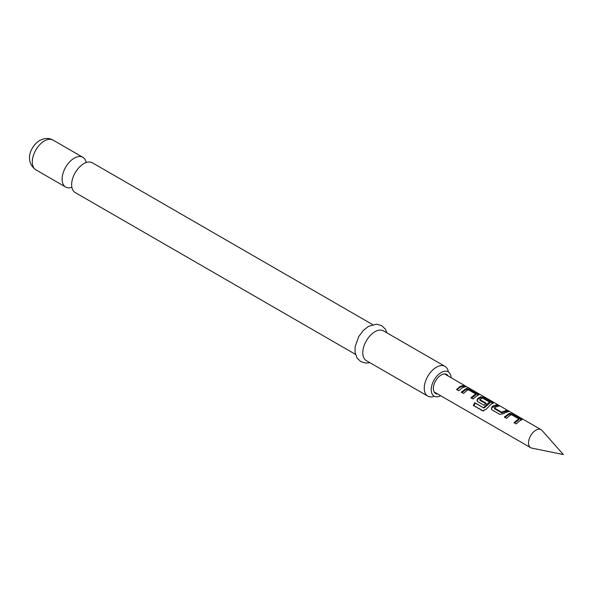 <?xml version="1.0" encoding="UTF-8"?>
<svg xmlns="http://www.w3.org/2000/svg" width="593" height="593" viewBox="0 0 593 593"><rect width="100%" height="100%" fill="white"/><g stroke="black" fill="none" stroke-linecap="round" stroke-linejoin="round"><path stroke-width="0.89" d="M467.521 387.563C468.752 387.955 468.144 387.511 465.69 386.243L465.764 386.28M355.459 354.355L75.207 192.555A17.175 9.918 -60 0 1 71.886 181.769A17.175 9.918 -60 0 1 81.389 165.321A17.175 9.918 -60 0 1 83.791 163.653A17.175 9.918 -60 0 1 92.382 162.801L372.634 324.608M434.862 392.951A12.112 6.99 120 0 0 435.558 392.788M531.758 448.108A10.407 6.012 -60 0 1 530.676 447.7A10.407 6.012 -60 0 1 529.082 439.361A10.407 6.012 -60 0 1 535.879 430.184A10.407 6.012 -60 0 1 541.083 429.673A10.407 6.012 -60 0 1 541.98 430.407L563.35 454.549L531.758 448.108M448.36 371.937A17.175 9.918 120 0 0 444.98 366.378A17.175 9.918 120 0 0 436.396 367.223A17.175 9.918 120 0 0 425.174 382.359A17.175 9.918 120 0 0 427.805 396.124A17.175 9.918 120 0 0 434.313 396.265M440.681 395.746A14.054 8.117 -60 0 1 434.135 396.176A14.054 8.117 -60 0 1 431.986 384.909A14.054 8.117 -60 0 1 441.162 372.53A14.054 8.117 -60 0 1 448.189 371.833A14.054 8.117 -60 0 1 451.088 377.711M86.163 162.556A17.175 9.918 120 0 0 82.842 157.293A17.175 9.918 120 0 0 74.251 158.146A17.175 9.918 120 0 0 63.036 173.282A17.175 9.918 120 0 0 65.667 187.04A17.175 9.918 120 0 0 71.886 187.292M444.98 366.378L383.508 330.879A17.175 9.918 120 0 0 374.917 331.732A17.175 9.918 120 0 0 363.702 346.868A17.175 9.918 120 0 0 366.333 360.633L427.805 396.124M437.79 394.071A11.037 6.367 -60 0 1 435.647 393.559A11.037 6.367 -60 0 1 433.957 384.716A11.037 6.367 -60 0 1 441.162 374.991A11.037 6.367 -60 0 1 446.685 374.45A11.037 6.367 -60 0 1 448.197 376.044M519.705 420.845L516.207 423.891L514.005 422.609L518.749 418.843L511.611 414.722L510.069 415.285L506.585 418.302L504.376 417.027L509.402 413.306L513.397 414.203L522.025 419.577L519.705 420.845M505.355 412.565L503.805 413.647L499.817 414.396L492.086 409.926L491.338 409.022L491.96 406.805L493.502 405.723L496.978 404.722L499.187 405.997L495.711 406.998L494.458 408.043L501.596 412.172L506.622 410.289L508.831 411.564L505.355 412.565M491.004 404.278L485.993 409.429L482.643 410.83L473.37 405.471L474.771 402.706L483.51 407.754L488.55 402.862L489.803 402.262L482.368 397.97L479.863 399.615L486.141 403.24L484.066 405.293L477.736 401.639L476.987 400.735L477.602 398.518L480.693 396.732L484.703 397.629L492.42 402.091L493.317 403.01L491.004 404.278M483.362 410.979L473.37 405.471M479.87 399.415L480.004 400.371L486.282 403.996M476.646 395.991L473.177 399L470.968 397.725L475.69 393.974L468.552 389.853L467.002 390.424L463.533 393.433L461.324 392.158L466.343 388.445L470.345 389.342L478.974 394.723L476.646 395.991M462.295 387.703L458.819 390.72L456.603 389.453L460.086 386.428L463.578 385.428L465.779 386.703L462.295 387.703M494.458 407.843L494.599 408.799L501.737 412.921L501.596 412.172M514.353 423.157L518.623 419.888L518.749 418.843M474 405.545L475.26 403.062L483.999 408.103L489.677 403.173L489.803 402.128M471.316 398.274L475.571 395.027L475.69 393.974M445.973 374.761A12.112 6.99 120 0 0 445.758 374.072M456.951 390.001C459.041 387.577 461.139 386.369 463.229 386.377L463.578 385.428M463.229 386.377L464.141 386.91M461.673 392.707L466.194 389.364L469.997 390.29L470.345 389.342M466.194 389.364L466.343 388.445M469.997 390.29L477.728 394.753L478.077 393.804M477.728 394.753L478.336 395.205M484.251 408.028L483.769 407.658M483.999 408.103L483.51 407.754M475.26 403.062L474.771 402.706M483.695 411.008L483.273 410.905M477.157 400.987L477.758 399.259L480.545 397.651L484.355 398.578L492.071 403.04L492.42 402.091M492.071 403.04L492.679 403.492M484.355 398.578L484.703 397.629M480.545 397.651L480.693 396.732M477.758 399.259L477.602 398.518M491.501 409.274L491.96 406.805M501.737 412.921L506.274 411.238L506.622 410.289M506.274 411.238L507.2 411.772M502.019 412.906L501.893 412.135M492.108 407.547L496.63 405.671L496.978 404.722M496.63 405.671L497.557 406.205M504.725 417.576L509.246 414.233L513.049 415.152L513.397 414.203M509.246 414.233L509.402 413.306M513.049 415.152L520.787 419.607L521.136 418.658M520.787 419.607L521.388 420.059M35.839 169.82C24.016 161.237 30.628 145.982 39.746 140.459C44.697 137.924 49.123 137.798 53.014 140.074A17.175 9.918 120 0 0 44.431 140.926A17.175 9.918 120 0 0 33.208 156.063A17.175 9.918 120 0 0 35.839 169.82L65.667 187.04M369.839 362.657L365.955 363.109L360.833 361.663L357.023 357.964L355.059 352.353L355.14 346.646L358.78 336.49L363.301 330.457L368.468 326.358L376.599 324.156L381.692 325.624L385.398 329.204L387.014 332.91M530.676 447.7L434.128 391.958M541.083 429.673L467.684 387.296M465.112 385.813L444.542 373.931M53.014 140.074L82.842 157.293M475.756 394.056L475.623 394.975M479.804 399.534L479.937 400.282M489.862 402.202L489.729 403.121M494.399 407.962L494.532 408.71M518.808 418.917L518.675 419.837"/></g></svg>
